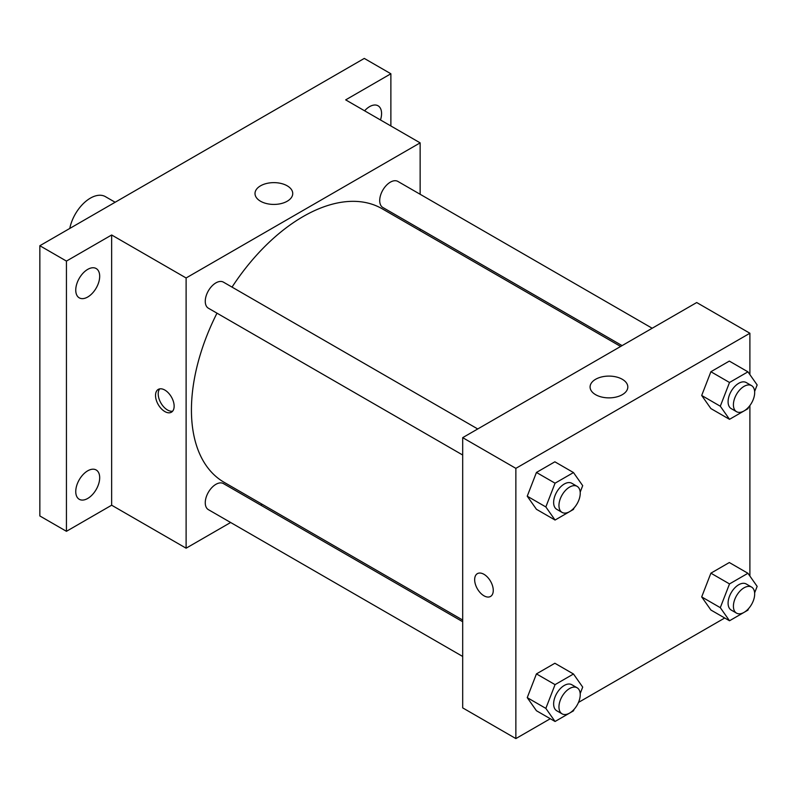 <?xml version="1.0" encoding="UTF-8"?>
<svg xmlns="http://www.w3.org/2000/svg" width="797" height="797" viewBox="0 0 797 797"><rect width="100%" height="100%" fill="white"/><g stroke="black" fill="none" stroke-linecap="round" stroke-linejoin="round"><path stroke-width="1.2" d="M115.147 202.259L105.423 196.65A30.087 17.375 120 0 0 84.781 202.239A30.087 17.375 120 0 0 69.777 228.45M230.642 522.493L186.109 548.197L111.65 505.208L66.44 531.31L39.85 515.958L39.85 245.725L364.289 58.42L390.879 73.772L390.879 125.976M262.183 504.282L260.729 505.119M87.72 498.454A16.926 9.773 -60 0 1 79.252 499.291A16.926 9.773 -60 0 1 76.661 485.732A16.926 9.773 -60 0 1 87.72 470.818A16.926 9.773 -60 0 1 96.178 469.981A16.926 9.773 -60 0 1 98.778 483.54A16.926 9.773 -60 0 1 87.72 498.454M87.72 297.012A16.926 9.773 -60 0 1 79.252 297.849A16.926 9.773 -60 0 1 76.661 284.29A16.926 9.773 -60 0 1 87.72 269.376A16.926 9.773 -60 0 1 96.178 268.539A16.926 9.773 -60 0 1 98.778 282.098A16.926 9.773 -60 0 1 87.72 297.012M111.65 505.208L111.65 234.985L66.44 261.087L39.85 245.725M66.44 531.31L66.44 261.087M186.109 548.197L186.109 277.974L111.65 234.985M186.109 277.974L420.139 142.862L345.679 99.874L390.879 73.772M260.529 201.233A18.869 10.889 180 0 1 255.01 193.532A18.869 10.889 180 0 1 273.869 182.633A18.869 10.889 180 0 1 292.738 193.532A18.869 10.889 180 0 1 281.092 203.594A18.869 10.889 180 0 1 260.529 201.233M364.598 110.793A16.926 9.773 -60 0 1 369.609 106.629A16.926 9.773 -60 0 1 378.067 105.792A16.926 9.773 -60 0 1 380.478 119.958M216.983 313.171A157.955 91.197 120 0 0 191.429 410.017A157.955 91.197 120 0 0 224.146 482.324L462.688 620.046M620.644 346.456L382.102 208.734A157.955 91.197 120 0 0 232.027 287.109M420.139 142.862L420.139 194.279M420.139 229.018L420.139 230.692M652.185 328.244L397.872 181.417A15.043 8.687 120 0 0 386.276 185.452A15.043 8.687 120 0 0 379.711 200.595A15.043 8.687 120 0 0 382.829 207.479L622.098 345.619M462.688 621.72L223.419 483.58A15.043 8.687 120 0 0 211.833 487.615A15.043 8.687 120 0 0 205.257 502.748A15.043 8.687 120 0 0 208.376 509.642L462.688 656.459M462.688 455.017L208.376 308.2A15.043 8.687 -60 0 1 208.376 290.825A15.043 8.687 -60 0 1 223.419 282.138L477.732 428.965M174.144 406.181A13.16 7.601 60 0 1 171.425 412.198A13.16 7.601 60 0 1 158.254 404.607A13.16 7.601 60 0 1 158.254 389.404A13.16 7.601 60 0 1 168.396 392.931A13.16 7.601 60 0 1 174.144 406.181M172.62 411.192A13.16 7.601 60 0 1 160.934 403.053A13.16 7.601 60 0 1 159.739 388.866M550.279 718.725L515.868 738.58L462.688 707.875L462.688 437.653L696.708 302.541L749.897 333.246L749.897 374.62M724.722 618.004L578.473 702.436M710.894 408.572L701.689 395.471L710.894 371.731L729.325 361.091L710.894 371.731L701.689 395.471L710.894 408.572L729.514 419.322L720.299 406.221L729.514 382.48L747.935 371.84L757.15 384.941L754.639 391.417M536.441 710.735L527.235 697.634L536.441 673.893L554.871 663.253L536.441 673.893L527.235 697.634L536.441 710.735L555.061 721.484L545.845 708.384L555.061 684.633L573.481 674.003L582.697 687.104L580.186 693.579M749.897 405.534L749.897 576.062M515.868 738.58L515.868 468.357L749.897 333.246M710.894 610.024L701.689 596.913L710.894 573.173L729.325 562.533L710.894 573.173L701.689 596.913L710.894 610.024L729.514 620.763L720.299 607.663L729.514 583.922L747.935 573.282L757.15 586.383L754.639 592.858M536.441 509.293L527.235 496.192L536.441 472.452L554.871 461.812L536.441 472.452L527.235 496.192L536.441 509.293L555.061 520.043L545.845 506.942L555.061 483.191L573.481 472.561L582.697 485.662L580.186 492.138M515.868 468.357L462.688 437.653M595.608 394.684A18.869 10.889 180 0 1 590.089 386.983A18.869 10.889 180 0 1 608.948 376.094A18.869 10.889 180 0 1 627.817 386.983A18.869 10.889 180 0 1 616.171 397.045A18.869 10.889 180 0 1 595.608 394.684M493.263 590.418A13.16 7.601 60 0 1 490.544 596.445A13.16 7.601 60 0 1 477.383 588.844A13.16 7.601 60 0 1 477.383 573.651A13.16 7.601 60 0 1 487.525 577.177A13.16 7.601 60 0 1 493.263 590.418M490.544 596.445A13.16 7.601 60 0 1 477.383 588.844A13.16 7.601 60 0 1 477.383 573.641M574.049 507.948L573.481 509.403L555.061 520.043M577.118 486.339L571.798 483.271A15.043 8.687 120 0 0 560.201 487.306A15.043 8.687 120 0 0 553.636 502.439A15.043 8.687 120 0 0 556.754 509.333L562.074 512.401A15.043 8.687 120 0 0 577.118 503.714A15.043 8.687 120 0 0 577.118 486.339A15.043 8.687 120 0 0 565.521 490.374A15.043 8.687 120 0 0 558.956 505.517A15.043 8.687 120 0 0 562.074 512.401M545.845 506.942L527.235 496.192M555.061 483.191L536.441 472.452M573.481 472.561L554.871 461.812M748.503 407.227L747.935 408.692L729.514 419.322M751.561 385.628L746.251 382.55A15.043 8.687 120 0 0 734.655 386.585A15.043 8.687 120 0 0 728.089 401.718A15.043 8.687 120 0 0 731.208 408.612L736.518 411.68A15.043 8.687 120 0 0 751.571 402.993A15.043 8.687 120 0 0 751.561 385.628A15.043 8.687 120 0 0 739.975 389.653A15.043 8.687 120 0 0 733.409 404.796A15.043 8.687 120 0 0 736.518 411.68M720.299 406.221L701.689 395.471M729.514 382.48L710.894 371.731M747.935 371.84L729.325 361.091M574.049 709.39L573.481 710.844L555.061 721.484M577.118 687.781L571.798 684.713A15.043 8.687 120 0 0 560.201 688.747A15.043 8.687 120 0 0 553.636 703.881A15.043 8.687 120 0 0 556.754 710.775L562.074 713.843A15.043 8.687 120 0 0 577.118 705.156A15.043 8.687 120 0 0 577.118 687.781A15.043 8.687 120 0 0 565.521 691.816A15.043 8.687 120 0 0 558.956 706.959A15.043 8.687 120 0 0 562.074 713.843M545.845 708.384L527.235 697.634M555.061 684.633L536.441 673.893M573.481 674.003L554.871 663.253M748.503 608.669L747.935 610.133L729.514 620.763M751.561 587.07L746.251 583.992A15.043 8.687 120 0 0 734.655 588.027A15.043 8.687 120 0 0 728.089 603.17A15.043 8.687 120 0 0 731.208 610.054L736.518 613.122A15.043 8.687 120 0 0 751.571 604.435A15.043 8.687 120 0 0 751.561 587.07A15.043 8.687 120 0 0 739.975 591.095A15.043 8.687 120 0 0 733.409 606.238A15.043 8.687 120 0 0 736.518 613.122M720.299 607.663L701.689 596.913M729.514 583.922L710.894 573.173M747.935 573.282L729.325 562.533"/></g></svg>
